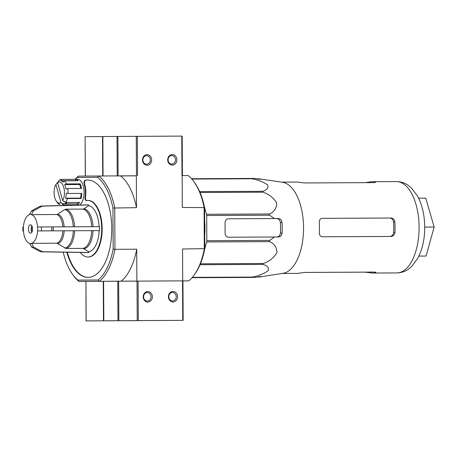 <?xml version="1.0" encoding="UTF-8"?>
<svg xmlns="http://www.w3.org/2000/svg" width="457" height="457" viewBox="0 0 457 457"><rect width="100%" height="100%" fill="white"/><g stroke="black" fill="none" stroke-linecap="round" stroke-linejoin="round"><path stroke-width="0.69" d="M257.297 277.028A49.15 24.204 -90.3 0 0 260.033 276.913A49.15 24.204 -90.3 0 0 260.85 276.759L260.85 276.531M254.909 277.405L192.02 277.725L254.909 277.405L259.359 276.702C261.324 276.451 261.821 276.474 260.85 276.759L261.358 276.576M260.336 179.253L260.336 179.03A49.15 24.204 -90.3 0 0 259.565 178.893L282.512 182.252A45.671 22.49 89.7 0 1 303.551 227.649A45.671 22.49 89.7 0 1 282.946 273.337L260.033 276.913M259.565 178.893A49.15 24.204 -90.3 0 0 256.88 178.801M191.546 178.727L254.389 178.43L258.845 179.093C260.816 179.327 261.313 179.304 260.336 179.03L260.85 179.207M251.224 178.441A51.07 25.146 89.7 0 1 251.83 178.767C258.194 179.932 263.483 182 267.693 184.965C268.676 187.953 266.997 190.061 262.644 191.3A51.07 25.146 89.7 0 1 263.089 192.191C269.03 194.242 273.572 197.847 276.714 203.011C276.634 208.192 274.194 211.848 269.413 213.979A51.07 25.146 89.7 0 1 269.579 215.207L274.434 218.572L278.547 218.555C280.518 218.777 281.678 220.091 282.038 222.485A49.15 24.204 -90.3 0 1 282.089 233.013C281.763 235.412 280.609 236.732 278.644 236.977L274.526 237L269.71 240.411A51.07 25.146 89.7 0 1 269.556 241.639C274.314 243.695 276.793 247.311 276.993 252.498C273.96 257.702 269.447 261.37 263.466 263.506A51.07 25.146 89.7 0 1 263.026 264.409C267.351 265.591 269.064 267.682 268.173 270.681C264.049 273.703 258.771 275.834 252.344 277.085A51.07 25.146 89.7 0 1 251.744 277.416M191.837 179.053L251.83 178.767M200.652 194.008L200.212 192.494A51.07 25.146 89.7 0 0 199.766 191.597L262.644 191.3M200.212 192.494L263.089 192.191M269.71 240.411L206.832 240.708L206.701 215.504A51.07 25.146 89.7 0 0 206.53 214.276L269.413 213.979M206.701 215.504L269.579 215.207M206.832 240.708A51.07 25.146 89.7 0 1 206.673 241.936L269.556 241.639M199.898 265.003L200.149 264.712A51.07 25.146 89.7 0 0 200.583 263.809L263.466 263.506M200.149 264.712L263.026 264.409M192.328 277.37L252.344 277.085M204.656 221.234A45.803 22.553 89.7 0 1 204.947 228.117A45.803 22.553 89.7 0 1 204.73 235.007M200.583 263.809L201.023 262.244M204.782 248.745L206.673 241.936M206.53 214.276L204.57 207.529M274.434 218.572L228.483 218.789A3.947 3.439 89.6 0 0 228.477 218.789A3.947 3.439 89.6 0 0 225.067 222.753L225.118 233.287A3.947 3.439 89.6 0 0 228.58 237.217L274.526 237M228.317 218.794L278.547 218.555M276.708 236.994C278.839 236.743 280.084 235.418 280.432 233.024A45.803 22.553 -90.3 0 0 280.552 227.763A45.803 22.553 -90.3 0 0 280.375 222.496C280.004 220.108 278.747 218.8 276.611 218.566M319.26 222.313A45.671 22.49 89.7 0 1 319.437 227.575A45.671 22.49 89.7 0 1 319.317 232.842C319.363 235.235 320.408 236.543 322.459 236.777L391.192 236.452C393.328 236.195 394.568 234.875 394.917 232.482A45.671 22.49 -90.3 0 0 395.042 227.215A45.671 22.49 -90.3 0 0 394.865 221.953C394.488 219.566 393.231 218.252 391.095 218.023L322.362 218.349C320.311 218.6 319.277 219.92 319.26 222.313M304.413 272.435L364.812 272.149L370.199 272.749A45.671 22.49 -90.3 0 0 372.769 273.04A45.671 22.49 -90.3 0 0 375.38 272.715L375.38 272.195M375.888 272.441L375.38 272.715C376.362 272.372 375.86 272.166 373.889 272.086L305.156 272.412L299.781 273.075A45.671 22.49 89.7 0 1 297.164 273.4L282.112 273.469M365.086 182.663L369.724 182.017A45.671 22.49 -90.3 0 1 372.335 181.697L396.39 181.583A45.671 22.49 89.7 0 1 419.098 227.1A45.671 22.49 89.7 0 1 396.825 272.926C401.075 272.84 404.936 271.589 408.404 269.184L411.643 266.54L417.881 258.148C422.462 249.276 424.742 238.92 424.707 227.083C424.616 215.27 422.239 204.965 417.584 196.156L411.271 187.827L408.01 185.211C404.514 182.84 400.64 181.629 396.39 181.583M374.911 182.503L374.906 181.983A45.671 22.49 -90.3 0 0 372.335 181.697M281.678 182.126L296.73 182.057A45.671 22.49 89.7 0 1 299.301 182.343L304.688 182.949L373.42 182.623C375.391 182.526 375.888 182.314 374.906 181.983L375.42 182.252M389.867 236.458C392.003 236.206 393.254 234.887 393.614 232.493A43.038 21.193 -90.3 0 0 393.745 227.226A43.038 21.193 -90.3 0 0 393.557 221.959C393.174 219.577 391.912 218.263 389.77 218.035L391.095 218.023M322.242 218.355L389.77 218.035M32.573 228.98A4.21 2.074 89.7 0 1 30.522 233.207A4.21 2.074 89.7 0 1 28.425 229.003A4.21 2.074 89.7 0 1 30.482 224.781A4.21 2.074 89.7 0 1 32.573 228.98M23.598 231.019L23.45 231.013A14.475 7.129 89.7 0 0 29.602 243.341L31.607 247.054L39.77 251.401L41.164 251.767M88.869 251.773L88.875 252.453L43.112 251.75L41.718 251.39L33.55 247.043L31.55 243.33L56.845 243.21L66.037 248.465L83.111 248.385L88.869 251.773A23.141 11.396 -90.3 0 0 99.14 230.619L37.571 230.922A14.475 7.129 89.7 0 1 31.55 243.33M99.477 230.614A23.821 11.733 89.7 0 0 99.455 226.666L37.554 226.969A14.475 7.129 89.7 0 0 31.396 214.641L33.361 210.911L41.484 206.49L42.872 206.113L88.624 204.976L88.629 205.656L84.054 208.74A20.097 9.894 89.7 0 1 93.022 226.695M40.93 206.124L39.536 206.501L31.419 210.923L29.454 214.659A14.475 7.129 89.7 0 0 23.427 227.066L23.581 227.072M37.571 230.922L73.326 230.745A19.388 9.546 89.7 0 1 64.888 248.117M99.14 230.619L73.326 230.745M31.396 214.641L56.697 214.522L57.839 214.162L64.688 209.54A19.388 9.546 89.7 0 1 73.303 226.792M84.054 208.74L82.906 209.1L65.831 209.18L64.688 209.54M88.875 252.453A23.821 11.733 89.7 0 1 87.773 252.544L42.015 251.841A22.907 11.276 89.7 0 0 43.112 251.75M42.872 206.113A22.907 11.276 89.7 0 0 41.798 206.033L87.55 204.902A23.821 11.733 89.7 0 1 88.624 204.976M99.118 226.672A23.141 11.396 -90.3 0 0 88.629 205.656M57.593 182.566A10.528 5.187 89.7 0 1 63.78 187.387A10.528 5.187 89.7 0 1 62.649 200.594L57.593 182.566L58.41 181.395A11.848 5.832 89.7 0 1 58.724 181.189L59.541 180.007A13.162 6.484 89.7 0 1 61.506 179.378L77.541 179.304A13.162 6.484 89.7 0 1 84.088 192.42A13.162 6.484 89.7 0 1 79.461 205.102M66.859 252.224A48.699 23.981 -90.3 0 0 88.007 277.416A48.699 23.981 -90.3 0 0 111.754 228.609A48.699 23.981 -90.3 0 0 87.544 180.024A48.699 23.981 -90.3 0 0 85.185 180.269A2.633 1.297 -90.3 0 0 84.219 184.257L84.682 184.257A2.633 1.297 -90.3 0 1 85.642 180.269A48.699 23.981 -90.3 0 1 87.773 180.024M80.255 252.43A28.3 13.933 -90.3 0 0 87.91 257.017A28.3 13.933 -90.3 0 0 101.711 228.654A28.3 13.933 -90.3 0 0 87.641 200.423A28.3 13.933 -90.3 0 0 86.419 200.537A2.633 1.297 -90.3 0 1 86.304 200.549A2.633 1.297 -90.3 0 1 85.053 197.138A15.795 7.775 -90.3 0 0 84.219 184.257M75.148 179.315A56.594 27.871 89.7 0 1 78.421 176.139L98.872 176.002A56.594 27.871 89.7 0 1 114.736 207.769L114.953 249.311L113.159 249.065A55.28 27.22 89.7 0 1 98.146 279.981L77.941 280.118A55.28 27.22 89.7 0 1 72.594 274.377A55.28 27.22 89.7 0 1 63.209 252.167M113.159 249.065L112.948 208.032L136.5 207.667L136.335 175.791L98.872 176.002L97.609 177.322A55.28 27.22 89.7 0 1 112.948 208.032M75.394 179.31A55.28 27.22 89.7 0 1 77.404 177.459L97.609 177.322M65.448 202.177L65.871 203.673A11.848 5.832 -90.3 0 0 67.059 202.485M61.506 179.378A13.162 6.484 89.7 0 1 61.986 179.412L60.667 180.715A11.848 5.832 89.7 0 1 63.169 182.132L64.488 180.829A13.162 6.484 89.7 0 1 66.436 183.925L80.181 183.857A13.162 6.484 -90.3 0 1 81.472 188.45L67.722 188.513A13.162 6.484 89.7 0 1 68.047 192.494A13.162 6.484 89.7 0 1 68.036 193.482L81.78 193.42A13.162 6.484 -90.3 0 1 81.1 198.487L80.461 198.127A11.848 5.832 -90.3 0 0 81.135 193.42M68.036 193.482L66.254 193.122A11.848 5.832 89.7 0 1 65.568 198.195L67.356 198.555A13.162 6.484 89.7 0 1 65.848 202.491L64.374 201.32A11.848 5.832 89.7 0 1 64.123 201.76L62.649 200.594M67.722 188.513L66.002 189.181A11.848 5.832 89.7 0 0 64.717 184.588L66.436 183.925M67.356 198.555L81.1 198.487M65.848 202.491L79.592 202.422A13.162 6.484 -90.3 0 1 77.342 205.004L77.016 203.833A11.848 5.832 -90.3 0 0 78.513 202.428M62.695 205.519A13.162 6.484 89.7 0 0 63.597 205.067L77.342 205.004M63.597 205.067L62.123 203.902A11.848 5.832 89.7 0 0 62.432 203.691L60.964 202.531A10.528 5.187 89.7 0 1 56.382 201.246L57.953 203.411A13.162 6.484 89.7 0 0 58.65 204.245L59.547 204.245M57.291 182.589L57.599 182.589M61.986 179.412L75.731 179.344A13.162 6.484 -90.3 0 1 78.233 180.766L64.488 180.829M136.335 175.791L120.637 175.899A56.594 27.871 -90.3 0 1 136.5 207.667M182.937 280.906L188.775 280.866A56.594 27.871 -90.3 0 0 194.259 274.88A56.594 27.871 -90.3 0 0 204.308 248.882L204.09 207.347A56.594 27.871 -90.3 0 0 193.819 181.549A56.594 27.871 -90.3 0 0 188.221 175.574L182.154 175.608M85.036 281.403L85.945 281.426L86.053 320.911L183.148 320.346L86.053 320.911M77.941 280.118L78.97 281.432L136.889 281.084L136.717 249.208L114.953 249.311A56.594 27.871 89.7 0 1 99.426 281.295L98.146 279.981M72.594 274.377L73.377 275.457A56.594 27.871 89.7 0 0 78.97 281.432L85.036 281.432M188.775 280.866L182.937 280.895M182.709 280.866L182.543 248.991L204.799 248.631L204.587 207.598A55.28 27.22 -90.3 0 0 194.602 182.634L193.819 181.549M204.587 207.598L182.32 207.449L182.154 175.574M194.259 274.88L195.036 273.794A55.28 27.22 -90.3 0 0 204.799 248.631M121.191 281.186A56.594 27.871 -90.3 0 0 136.717 249.208M78.421 176.139L77.404 177.459M67.322 252.23A48.699 23.981 -90.3 0 0 88.235 277.416M85.053 197.138L85.51 197.138A15.795 7.775 -90.3 0 0 84.682 184.257M85.51 197.138A2.633 1.297 -90.3 0 0 86.556 200.514M87.91 257.017L88.367 257.017A28.3 13.933 -90.3 0 0 102.168 228.654A28.3 13.933 -90.3 0 0 88.098 200.423L87.641 200.423M56.382 201.246A10.528 5.187 89.7 0 1 55.903 184.502L56.725 183.331L57.805 183.326M60.964 202.531L55.903 184.502M58.65 204.245L57.679 202.954A11.848 5.832 89.7 0 0 60.181 204.376M62.432 203.691L65.871 203.673M64.123 201.76L64.917 201.754M62.123 203.902L77.016 203.833M76.188 180.778A11.848 5.832 -90.3 0 0 75.559 180.641L75.731 179.344M60.667 180.715L75.559 180.641M80.786 188.45A11.848 5.832 -90.3 0 0 79.609 184.519L80.181 183.857M64.717 184.588L79.609 184.519M65.568 198.195L80.461 198.127M31.893 232.139A4.21 2.074 89.7 0 1 31.859 225.832M31.979 231.973A5.004 2.462 89.7 0 1 31.95 225.998M426.073 256.051L418.92 256.086L426.073 256.051L434.15 227.043L425.764 198.144L418.629 198.178M434.15 227.043L424.707 227.089M86.15 320.911L85.945 281.426L103.265 281.312L103.476 320.797M183.148 320.346L182.937 280.866L103.265 281.312M173.026 301.968A5.267 4.581 89.6 0 0 176.95 294.051A5.267 4.581 89.6 0 0 169.016 294.091A5.267 4.581 89.6 0 0 173.026 301.968M147.822 302.088A5.267 4.581 89.6 0 0 151.753 294.171A5.267 4.581 89.6 0 0 143.818 294.211A5.267 4.581 89.6 0 0 147.822 302.088M122.573 320.734L143.447 320.614L122.573 320.734M166.291 320.46L178.893 320.374L166.291 320.437M145.806 320.557L110.263 320.757L145.806 320.557M119.591 320.734L104.573 320.82L119.591 320.734M158.476 320.471L143.464 320.557L158.476 320.471M147.331 301.094A4.267 3.713 89.6 0 0 147.337 301.094A4.267 3.713 89.6 0 0 151.021 296.804A4.267 3.713 89.6 0 0 147.28 292.56A4.267 3.713 89.6 0 0 143.589 296.85A4.267 3.713 89.6 0 0 147.331 301.094M172.529 300.974A4.267 3.713 89.6 0 0 172.535 300.974A4.267 3.713 89.6 0 0 176.219 296.684A4.267 3.713 89.6 0 0 172.478 292.44A4.267 3.713 89.6 0 0 168.793 296.73A4.267 3.713 89.6 0 0 172.529 300.974M133.89 320.671L129.622 320.688L133.89 320.671M85.396 176.094L85.088 136.654L182.08 136.089M147.051 154.683A5.267 4.581 89.6 0 0 143.127 162.595A5.267 4.581 89.6 0 0 151.061 162.561A5.267 4.581 89.6 0 0 147.051 154.683M172.255 154.563A5.267 4.581 89.6 0 0 168.33 162.475A5.267 4.581 89.6 0 0 176.265 162.441A5.267 4.581 89.6 0 0 172.255 154.563M136.335 175.825L118.032 175.951M171.769 155.563A4.267 3.713 89.6 0 0 171.763 155.563A4.267 3.713 89.6 0 0 168.079 159.853A4.267 3.713 89.6 0 0 171.821 164.097A4.267 3.713 89.6 0 0 175.505 159.807A4.267 3.713 89.6 0 0 171.769 155.563M146.566 155.683A4.267 3.713 89.6 0 0 146.56 155.683A4.267 3.713 89.6 0 0 142.875 159.973A4.267 3.713 89.6 0 0 146.617 164.217A4.267 3.713 89.6 0 0 150.302 159.927A4.267 3.713 89.6 0 0 146.566 155.683M31.55 243.45A14.595 7.186 89.7 0 1 29.602 243.461M37.611 226.969A14.595 7.186 89.7 0 1 37.634 230.922M29.454 214.539A14.595 7.186 89.7 0 1 31.396 214.527M23.393 231.013A14.595 7.186 89.7 0 1 23.37 227.066M56.697 214.522A14.475 7.129 89.7 0 1 62.849 226.843M62.872 230.802A14.475 7.129 89.7 0 1 56.845 243.21M57.839 214.162A14.83 7.301 89.7 0 1 64.169 226.832M64.191 230.791A14.83 7.301 89.7 0 1 57.993 243.558M65.831 209.18A19.742 9.723 89.7 0 1 74.622 226.786M74.645 230.739A19.742 9.723 89.7 0 1 66.037 248.465M82.906 209.1A19.742 9.723 89.7 0 1 91.703 226.701M91.72 230.659A19.742 9.723 89.7 0 1 83.111 248.385M93.039 230.648A20.097 9.894 89.7 0 1 84.259 248.734M85.185 180.269L85.642 180.269M39.536 206.501A22.536 11.099 89.7 0 1 41.484 206.49M31.419 210.923A18.171 8.951 89.7 0 1 33.361 210.911M41.718 251.39A22.536 11.099 89.7 0 1 39.77 251.401M33.55 247.043A18.171 8.951 89.7 0 1 31.607 247.054M41.37 226.952A18.171 8.951 89.7 0 1 41.393 230.899M51.67 226.895A22.536 11.099 89.7 0 1 51.692 230.842M53.246 226.889A22.907 11.276 89.7 0 1 53.269 230.836M393.614 232.493L394.917 232.482M393.557 221.959L394.865 221.953M369.724 182.64L369.724 182.017M370.199 272.749L370.193 272.104M280.432 233.024L282.089 233.013M280.375 222.496L282.038 222.485M103.608 281.306L103.813 320.791M117.769 281.209L117.975 320.694M118.66 281.204L118.866 320.688M137.014 281.084L137.22 320.568M138.094 281.078L138.3 320.563M182.537 280.866L182.743 320.351M181.989 175.574L181.777 136.089M137.54 175.785L137.334 136.3M136.466 175.791L136.26 136.306M118.106 175.911L117.9 136.432M117.215 175.916L117.009 136.437M103.054 175.979L102.848 136.529M102.716 175.985L102.511 136.534M372.769 273.04L396.825 272.926M41.798 206.033L40.456 206.176M22.873 231.019L22.85 227.072M40.707 251.721L42.015 251.841M85.293 176.094L85.088 136.654M182.389 175.574L182.183 136.089"/></g></svg>
